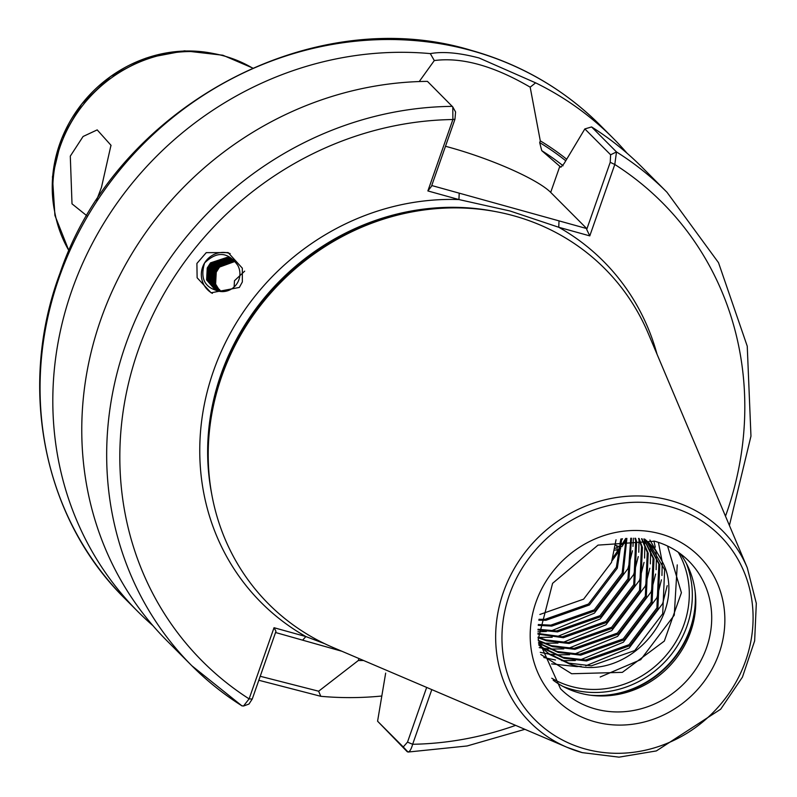 <?xml version="1.0" encoding="UTF-8"?>
<svg xmlns="http://www.w3.org/2000/svg" width="797" height="797" viewBox="0 0 797 797"><rect width="100%" height="100%" fill="white"/><g stroke="black" fill="none" stroke-linecap="round" stroke-linejoin="round"><path stroke-width="1.2" d="M244.669 271.149L234.487 280.733L234.109 287M239.339 287.448L242.358 281.929L242.328 268.181L228.151 252.579L206.244 252.649L196.899 263.448L197.128 277.774L211.105 292.798L239.339 287.448M212.391 293.356A21.828 21.28 115 0 1 202.936 266.268A21.828 21.28 115 0 1 204.58 262.98A21.828 21.28 115 0 1 230.154 253.615M86.943 215.838L72.009 203.843L70.295 156.142L83.087 136.486L97.194 129.891L110.982 145.263L101.458 187.405L96.547 200.326M260.22 676.274L318.641 691.208L358.321 660.514L358.929 658.78A287.478 265.281 -44.9 0 0 359.527 658.78M667.567 546.025L681.405 592.719L664.329 641.077L622.347 672.359L571.648 673.744L540.814 654.486M680.21 553.636A90.499 83.516 -44.9 0 1 695.691 597.85A90.499 83.516 -44.9 0 1 597.351 695.851A90.499 83.516 -44.9 0 1 579.27 692.932A90.499 83.516 -44.9 0 1 553.188 680.22M152.994 625.715A335.388 309.485 -44.9 0 1 137.991 611.707A335.388 309.485 -44.9 0 1 92.143 243.812A335.388 309.485 -44.9 0 1 430.31 53.608C443.112 51.317 459.381 52.781 479.117 57.992L535.624 82.848L530.174 87.172L540.296 140.86L539.689 142.593L541.751 150.663L560.869 167.221L564.137 163.495L584.849 128.925L591.593 126.942L616.499 151.938L614.796 164.481L589.79 235.882L558.747 227.265L510.06 211.006L458.933 199.559L427.879 190.941L452.885 119.53L452.786 106.947L427.451 81.374A335.388 309.485 -44.9 0 0 113.782 287.667A335.388 309.485 -44.9 0 0 166.952 640.768L191.858 665.764A335.388 309.485 -44.9 0 1 138.688 312.663A335.388 309.485 -44.9 0 1 452.357 106.37M333.096 647.503A237.416 219.075 -44.9 0 1 208.455 465.249A237.416 219.075 -44.9 0 1 466.404 208.166A237.416 219.075 -44.9 0 1 513.866 215.818A237.416 219.075 -44.9 0 1 648.24 333.425L747.267 567.733A135.749 125.268 -44.9 0 0 670.426 500.486A135.749 125.268 -44.9 0 0 506.354 584.55A135.749 125.268 -44.9 0 0 567.066 747.317L333.096 647.503M318.641 691.208L320.793 696.299L258.816 680.269M221.735 291.602C205.347 289.022 199.629 279.478 204.58 262.98C216.923 250.955 227.972 251.722 237.725 265.281A17.564 17.126 115 0 1 221.735 291.602L215.369 290.088L206.602 279.896L207.25 268.011L210.518 262.861L227.165 257.341L230.981 258.597L236.131 262.293M235.603 261.526L231.499 258.836L227.683 257.58L211.036 263.09L207.758 268.25L207.11 280.136L215.618 290.208M231.977 259.105L229.177 258.278L212.54 263.797L209.262 268.958L208.615 280.833L216.385 290.526M216.126 290.417L208.107 280.594L208.744 268.719L212.022 263.558L228.669 258.039L231.728 258.965M232.694 259.523L230.682 258.975L214.034 264.494L210.757 269.655L210.119 281.54L217.173 290.805M216.904 290.716L209.601 281.301L210.249 269.416L213.526 264.255L230.174 258.736L232.455 259.374M233.401 259.971L232.186 259.683L215.539 265.202L212.261 270.352L211.613 282.238L217.98 291.044M217.701 290.965L211.105 281.999L211.753 270.113L215.031 264.963L231.678 259.443L233.162 259.812M234.079 260.47L217.043 265.899L213.765 271.06L213.118 282.945L218.796 291.244M218.517 291.184L212.61 282.706L213.257 270.821L216.535 265.66L233.85 260.3M234.746 260.998L218.547 266.606L215.27 271.757L214.622 283.642L219.643 291.403M219.354 291.353L214.114 283.403L214.752 271.518L218.029 266.367L234.527 260.818M221.078 291.572L219.314 289.401L218.856 289.67M220.5 291.523L218.328 288.942L219.314 289.401M220.201 291.483L215.608 284.101L216.256 272.225L219.534 267.065L235.185 261.366M232.993 259.543L232.236 259.204M232.485 259.304L234.966 260.729M232.714 259.473L233.232 259.673M233.491 259.782L233.989 260.001M619.389 547.489L618.552 546.234M615.613 545.317L619.697 547.081M616.499 545.457L617.107 547.947M617.177 549.532L617.097 550.936M617.854 547.928L615.214 548.226M614.876 550.179L618.163 549.372M644.624 539.091A75.067 69.269 -44.9 0 1 649.555 543.554A75.067 69.269 -44.9 0 1 661.659 560.48C690.471 611.558 627.727 684.254 569.805 664.07L549.701 654.536L538.842 645.072M540.605 646.905L548.754 653.59L568.859 663.124L591.354 665.834L634.791 650.531L662.706 613.74L664.648 569.745L649.216 543.225M538.782 644.604L542.966 647.772L563.071 657.306L585.566 660.016L629.002 644.713L656.907 607.932L658.85 563.937L646.178 540.406M646.686 540.854L659.796 564.884L657.854 608.878L629.939 645.66L586.502 660.962L564.017 658.252L543.913 648.718L538.802 644.783M538.553 642.9L557.272 651.498L579.768 654.207L623.204 638.905L651.119 602.124L653.062 558.129L643.827 538.981M644.115 539.021L654.008 559.076L652.066 603.07L624.151 639.852L580.714 655.154L558.219 652.444L538.593 643.239M538.284 640.36L551.484 645.68L573.979 648.399L617.416 633.097L645.331 596.305L647.274 552.311L641.555 538.702M641.983 538.752L648.21 553.257L646.267 597.252L618.362 634.043L574.916 649.346L552.431 646.626L538.324 640.818M538.055 637.182L545.696 639.871L568.181 642.581L611.628 627.279L639.533 590.497L641.475 546.503L638.546 538.433M639.074 538.473L642.422 547.449L640.479 591.444L612.564 628.225L569.128 643.528L546.632 640.818L538.085 637.739M537.945 633.466L562.393 636.773L605.83 621.471L633.745 584.679L635.687 540.685L634.93 538.254M635.548 538.274L636.624 541.631L634.681 585.626L606.776 622.417L563.34 637.72L537.945 634.103M538.005 629.251L556.605 630.955L600.041 615.653L627.946 578.871L630.766 538.234M631.483 538.224L628.893 579.817L600.978 616.599L557.541 631.901L537.975 629.969M538.324 624.539L550.807 625.147L594.243 609.844L622.158 573.063L626.093 538.443M626.89 538.393L623.105 574.009L595.19 610.791L551.753 626.093L538.244 625.336M538.971 619.309L545.018 619.339L588.455 604.036L616.36 567.245L620.873 538.981M621.76 538.872L617.306 568.191L589.401 604.983L545.955 620.285L538.832 620.196M616.041 539.768L611.518 562.383L583.603 599.165L539.848 614.477M431.795 689.614L412.647 744.278C410.943 750.296 409.11 752.747 407.147 751.641L377.579 721.205L403.252 746.958L407.506 742.127L426.664 687.422M242.059 705.953L191.858 665.764A335.388 309.485 -44.9 0 0 241.8 705.743L243.503 706.032L249.112 698.879L274.029 627.717L305.889 636.564L324.588 643.647M540.296 140.86A289.281 266.945 -44.9 0 1 566.418 159.001M363.562 660.504A289.281 266.945 -44.9 0 1 358.321 660.514M535.624 82.848A335.388 309.485 -44.9 0 1 613.112 138.2A335.388 309.485 -44.9 0 1 627.07 153.253M381.624 696.03A335.388 309.485 -44.9 0 1 320.793 696.299M524.864 729.325L467.102 745.972L408.044 752.049L403.252 746.958M591.593 126.942A335.388 309.485 -44.9 0 1 642.073 167.26L666.979 192.256A335.388 309.485 -44.9 0 0 616.499 151.938L610.622 154.787L584.849 128.925M385.668 673.106L377.579 721.205M419.232 81.553L434.305 60.552L430.31 53.608M661.659 560.48L649.914 540.047M677.261 564.884L674.262 615.194L640.728 659.667L600.181 677.012M667.219 585.636L662.676 603.568L629.142 648.041L585.745 665.824M581.162 666.342L576.889 666.611L551.634 663.891M658.412 542.349L662.118 561.447M662.207 562.831L661.948 575.484M661.43 579.827L656.887 597.76L623.354 642.223L579.957 660.016M575.364 660.534L561.795 660.673M555.489 660.016L543.843 657.535M653.929 541.014L655.273 547.18M655.901 551.305L656.329 555.629M656.409 557.013L656.15 569.676M655.632 574.009L651.089 591.942L617.555 636.414L574.159 654.198M569.576 654.716L556.007 654.855M554.493 654.745L549.651 654.198M549.113 654.118L540.256 652.325M649.894 543.923L650.053 545.028M650.113 545.487L650.531 549.82M650.621 551.205L650.362 563.868M649.844 568.201L645.301 586.134L611.767 630.606L568.371 648.389M563.778 648.907L550.209 649.047M548.695 648.927L543.863 648.389M543.325 648.31L541.87 648.081M541.791 648.071L539.26 647.602M644.315 539.679L644.743 544.002M644.833 545.387L644.574 558.049M644.046 562.383L639.503 580.316L605.979 624.788L562.572 642.581M557.99 643.089L544.421 643.229M542.906 643.119L538.523 642.631M639.035 539.579L638.776 552.241M638.258 556.575L633.715 574.507L600.181 618.98L556.784 636.763M552.191 637.281L538.623 637.421M633.366 538.224L632.987 546.423M632.469 550.757L627.926 568.699L594.393 613.162L550.986 630.955M546.403 631.463L537.945 631.802M427.879 190.941L431.456 186.368L454.967 119.211L455.575 111.969L452.786 106.947M431.745 185.532L586.741 228.57L586.702 229.466L610.223 162.309L610.622 154.787M586.741 228.57L550.687 192.386A85.707 15.322 19.3 0 0 445.493 146.279M530.174 87.172C493.732 65.852 461.772 56.986 434.305 60.552M274.029 627.717L275.981 631.274L252.25 699.029L248.963 704.06L243.503 706.032M341.923 651.269L275.543 632.509M454.967 119.211L452.885 119.53A324.748 299.662 -44.9 0 0 138.359 349.823A324.748 299.662 -44.9 0 0 249.112 698.879L252.25 699.029M459.211 193.163L458.933 199.559A241.67 223.011 -44.9 0 0 213.437 371.153A241.67 223.011 -44.9 0 0 305.889 636.564L302.711 640.051M515.619 725.37A324.748 299.662 -44.9 0 1 412.647 744.278L407.506 742.127M725.489 516.217A324.748 299.662 -44.9 0 0 614.796 164.481L610.223 162.309M589.79 235.882L586.702 229.466M657.037 354.237A241.67 223.011 -44.9 0 0 558.747 227.265L559.026 220.869M594.632 721.713A101.149 93.339 -44.9 0 1 535.913 602.353A101.149 93.339 -44.9 0 1 660.414 533.86A101.149 93.339 -44.9 0 1 719.133 653.221A101.149 93.339 -44.9 0 1 594.632 721.713M560.52 688.767A90.499 83.516 135.1 0 0 595.2 708.922A90.499 83.516 135.1 0 0 697.186 667.049A90.499 83.516 135.1 0 0 688.728 560.988C679.233 551.534 667.886 544.939 654.666 541.213L598.019 545.118L552.59 583.324L538.194 639.284L560.52 688.767M678.207 552.201A91.824 84.731 -44.9 0 1 668.275 652.743A91.824 84.731 -44.9 0 1 571.09 686.386A91.824 84.731 -44.9 0 1 551.763 678.217M686.307 563.31A93.697 86.465 -44.9 0 1 666.661 659.976A93.697 86.465 -44.9 0 1 571.708 689.355A93.697 86.465 -44.9 0 1 562.841 686.356M695.114 591.215A93.697 86.465 -44.9 0 1 590.716 695.253M695.592 596.166A93.478 86.255 -44.9 0 1 595.678 695.751M54.644 211.514A131.097 120.975 -44.9 0 1 213.207 53.489M252.44 68.014A133.089 122.818 135.1 0 0 224.106 55.979A133.089 122.818 135.1 0 0 83.117 104.895A133.089 122.818 135.1 0 0 69.03 250.796M137.991 611.707L125.249 598.926A335.388 309.485 -44.9 0 1 93.907 205.865A335.388 309.485 -44.9 0 1 471.874 50.729A335.388 309.485 -44.9 0 1 600.37 125.418L613.112 138.2M625.675 538.483A235.284 217.113 -44.9 0 1 621.859 544.62M620.813 546.244A235.284 217.113 -44.9 0 1 613.192 557.282M209.79 481.308A235.284 217.113 -44.9 0 1 482.474 209.561M211.703 494.01A235.284 217.113 -44.9 0 1 495.156 211.514M626.253 539.679A235.504 217.312 -44.9 0 1 621.77 546.822M620.634 548.565A235.504 217.312 -44.9 0 1 612.146 560.59M208.455 465.249L208.346 463.067A235.504 217.312 -44.9 0 1 464.233 208.057L466.404 208.166M582.139 752.597A135.749 125.268 -44.9 0 1 567.066 747.317L582.218 752.627L619.01 757.15L656.359 750.923L720.697 709.191L742.445 677.101L754.649 640.828L756.313 603.349L747.267 567.733M585.088 748.951A130.489 120.407 -44.9 0 1 509.343 594.97A130.489 120.407 -44.9 0 1 669.948 506.613A130.489 120.407 -44.9 0 1 745.703 660.593A130.489 120.407 -44.9 0 1 585.088 748.951M622.487 538.782A287.478 265.281 -44.9 0 1 621.809 539.778M620.933 541.053A287.478 265.281 -44.9 0 1 620.156 542.179M541.751 150.663A282.158 260.36 -44.9 0 1 563.1 165.766M539.689 142.593A287.478 265.281 -44.9 0 1 565.471 160.556M559.853 166.204L550.687 192.386M68.98 250.906L54.923 215.449L52.453 176.814L61.678 138.558L81.683 104.098L110.634 76.472L145.961 58.151L184.525 50.819L222.881 55.232L252.549 67.964M125.249 598.926C43.407 518.618 17.255 387.412 59.954 273.331C115.575 107.854 311.348 1.474 471.256 50.36C521.188 64.418 564.226 89.433 600.37 125.418M729.404 525.482L750.963 436.148L747.247 346.197L718.515 262.691L666.979 192.256M111.002 145.831A106.469 106.469 0 0 0 110.982 145.263"/></g></svg>
